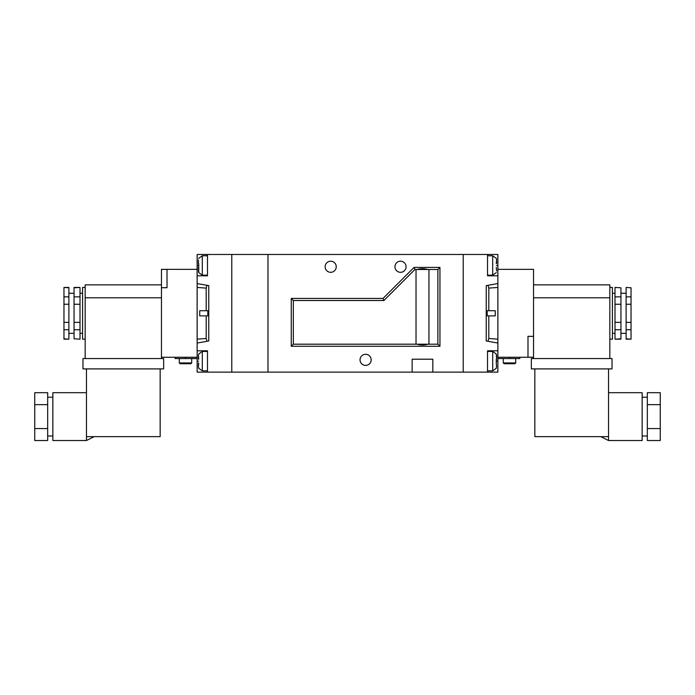 <?xml version="1.0" encoding="UTF-8"?>
<svg xmlns="http://www.w3.org/2000/svg" width="695" height="695" viewBox="0 0 695 695"><rect width="100%" height="100%" fill="white"/><g stroke="black" fill="none" stroke-linecap="round" stroke-linejoin="round"><path stroke-width="1.04" d="M197.137 358.551L175.157 358.551L175.157 357.265M191.707 362.946L190.934 363.728L180.075 363.728L179.293 362.946L191.707 362.946L191.707 358.551M179.293 362.946L179.293 358.551M161.457 269.373L167.009 269.373L161.457 269.347L161.457 357.265L197.137 357.265L197.137 372.129L207.484 372.129L207.484 350.793L197.137 350.793L197.137 357.265M167.009 287.704L161.457 287.704L167.009 287.678L167.009 269.347L197.137 269.347L197.137 275.811L207.484 275.811L207.484 254.474L231.783 254.474L231.783 372.129L267.983 372.129L267.983 254.474L267.983 372.129L432.829 372.129L432.829 359.202L412.144 359.202L412.144 372.129M198.727 363.025L198.431 366.621L198.431 363.077M198.727 368.202L198.431 366.621M198.431 366.639L198.466 367.177M198.64 265.464L198.727 267.349L198.727 263.579L198.64 265.464L197.137 265.464L197.137 269.347M198.727 272.527L198.727 267.349M198.431 267.401L198.466 271.502M198.431 259.982L198.431 263.527L198.431 259.982M198.431 359.202L198.431 355.658L198.727 359.254M207.484 372.129L231.783 372.129L231.783 254.474L463.218 254.474L463.218 372.129L463.218 254.474L487.516 254.474L487.516 275.811L497.863 275.811L497.863 283.569L486.231 285.619L486.231 340.984L497.863 343.043L497.863 350.793L487.516 350.793L487.516 372.129L432.829 372.129M197.137 350.793L197.137 343.043L208.769 340.984L208.769 285.619L197.137 283.569L197.137 275.811M207.484 254.474L197.137 254.474L197.137 265.464M199.726 315.886L199.726 310.717L207.822 310.717L207.822 315.886L199.726 315.886M207.014 285.306L206.189 288.104L206.189 310.717M206.189 288.104L197.137 287.443L197.137 343.043M206.189 315.886L206.189 338.5L197.137 339.16M207.014 341.297L206.189 338.5M197.137 283.569L197.137 287.443M198.727 354.085L198.431 355.658L198.727 354.085M496.36 361.139L496.273 363.025L496.273 359.254L496.36 361.139L497.863 361.139L497.863 350.793M496.273 368.202L496.569 366.621L496.273 368.202M496.273 363.025L496.569 366.621M496.273 267.349L496.569 270.954M496.569 263.527L496.569 259.982L496.273 263.579M496.569 355.658L496.569 359.202L496.273 354.085M487.516 254.474L497.863 254.474L497.863 275.811M487.516 372.129L497.863 372.129L497.863 361.139M497.863 343.043L497.863 283.569M497.863 287.443L488.811 288.104L487.986 285.306M495.274 315.886L495.274 310.717L487.178 310.717L487.178 315.886L495.274 315.886M488.811 315.886L488.811 338.5L497.863 339.16M488.811 288.104L488.811 310.717M488.811 338.5L487.986 341.297M496.273 258.41L496.534 259.435M496.569 355.64L496.534 355.11M325.13 266.758A5.56 5.56 0 0 1 330.69 261.198A5.56 5.56 0 0 1 336.25 266.758A5.56 5.56 0 0 1 330.69 272.318A5.56 5.56 0 0 1 325.13 266.758M394.951 266.758A5.56 5.56 0 0 1 400.511 261.198A5.56 5.56 0 0 1 406.071 266.758A5.56 5.56 0 0 1 400.511 272.318A5.56 5.56 0 0 1 394.951 266.758M360.045 359.845A5.56 5.56 0 0 1 365.605 354.285A5.56 5.56 0 0 1 371.156 359.845A5.56 5.56 0 0 1 365.605 365.405A5.56 5.56 0 0 1 360.045 359.845M427.911 344.207L417.061 344.207C420.675 345.25 424.298 345.25 427.911 344.207L437.867 344.19L439.944 346.275L439.944 267.401L414.081 267.401L383.058 298.433L291.257 298.433L291.257 346.275L439.944 346.275M437.867 344.19L437.867 269.486L414.941 269.486L414.081 267.401M428.954 344.19L428.954 269.504L427.938 269.504C424.306 268.418 420.675 268.418 417.035 269.486L416.027 269.504L416.027 344.19L417.061 344.207M414.941 269.486L383.918 300.509L293.342 300.509L293.342 344.19L416.027 344.19M293.342 344.19L291.257 346.275M437.867 269.486L439.944 267.401M293.342 300.509L291.257 298.433M383.918 300.509L383.058 298.433M80.003 287.799L80.003 322.358L74.052 322.358L74.052 287.443L80.003 287.443L74.052 287.799M68.883 287.799L63.966 287.443L68.883 287.443L68.883 322.358L63.966 322.358L63.966 339.16L68.883 339.16L63.966 338.804M68.883 296.852L63.966 296.852L63.966 322.358M85.172 287.443L82.583 287.443L82.583 339.16L85.172 339.16M94.225 436.642L86.467 440.526L52.855 440.526L52.855 392.684L86.467 392.684M86.467 440.526L86.467 368.897M80.003 296.852L74.052 296.852M80.003 304.254L74.052 304.254M68.883 304.254L63.966 304.254M74.052 338.804L80.003 339.16L74.052 338.804L74.052 322.358M85.172 358.551L85.172 284.863L161.457 284.863M47.677 404.646L47.677 440.526L34.75 440.526L34.75 392.684L47.677 392.684L47.677 404.646L34.75 404.646M163.655 368.897L82.974 368.897L82.974 358.551L163.655 358.551L163.655 368.897M161.457 358.551L161.457 297.79L85.172 297.79M86.467 436.642L160.163 436.642L160.163 368.897M47.677 428.563L34.75 428.563M80.003 322.358L80.003 338.804M80.003 329.751L74.052 329.751M68.883 322.358L68.883 338.804M68.883 329.751L63.966 329.751M63.966 287.799L63.966 296.852M609.828 339.16L612.417 339.16L612.417 287.443L609.828 287.443M608.533 392.684L642.145 392.684L642.145 440.526L608.533 440.526L608.533 368.897M620.948 287.799L614.997 287.443L620.948 287.799L620.948 339.16L614.997 339.16L620.948 338.804M631.034 287.799L626.117 287.443L631.034 287.799L631.034 304.254L626.117 304.254L626.117 296.852L631.034 296.852M614.997 338.804L614.997 296.852L620.948 296.852M614.997 304.254L620.948 304.254M614.997 322.358L620.948 322.358M614.997 329.751L620.948 329.751M626.117 338.804L631.034 339.16L626.117 339.16L626.117 329.751L631.034 329.751L631.034 304.254M626.117 329.751L626.117 322.358L631.034 322.358M533.543 284.863L609.828 284.863L609.828 358.551M647.323 428.563L647.323 392.684L660.25 392.684L660.25 440.526L647.323 440.526L647.323 428.563L660.25 428.563M612.026 368.897L531.345 368.897L531.345 358.551L612.026 358.551L612.026 368.897M609.828 297.79L533.543 297.79L533.543 358.551M608.533 436.642L534.837 436.642L534.837 368.897M647.323 404.646L660.25 404.646M614.997 296.852L614.997 287.799M626.117 322.358L626.117 304.254M626.117 296.852L626.117 287.799M631.034 338.804L631.034 329.751M519.843 357.265L519.843 358.551L497.863 358.551M503.293 362.946L515.707 362.946L514.926 363.728L504.066 363.728L503.293 362.946L503.293 358.551M515.707 362.946L515.707 358.551M497.863 357.265L527.991 357.265L527.991 336.319L533.543 336.319L533.543 269.347L497.863 269.347M527.991 357.265L533.543 357.265M527.991 336.319L533.543 336.345M533.543 357.239L527.991 357.239M185.504 358.551L185.504 357.265M207.484 351.444L202.306 351.444L202.306 370.835L198.64 368.211M198.64 258.392L202.306 255.769L202.306 275.159L198.64 272.544M198.64 361.139L197.137 361.139M496.36 368.211L492.694 370.835L492.694 351.444L487.516 351.444M496.36 272.544L492.694 275.159L492.694 255.769L487.516 255.769M496.36 265.464L497.863 265.464M509.496 358.551L509.496 357.265M202.306 275.159L207.484 275.159M202.306 370.835L207.484 370.835M202.306 255.769L207.484 255.769M202.306 351.444L198.64 354.068M492.694 275.159L487.516 275.159M492.694 370.835L487.516 370.835M492.694 255.769L496.36 258.392M496.36 354.068L492.694 351.444M68.883 333.339L74.052 333.339M80.003 333.339L82.583 333.339M52.855 436L47.677 436M52.855 397.21L47.677 397.21M80.003 293.264L82.583 293.264M68.883 293.264L74.052 293.264M626.117 333.339L620.948 333.339M614.997 333.339L612.417 333.339M642.145 436L647.323 436M600.775 436.642L608.533 440.526M642.145 397.21L647.323 397.21M614.997 293.264L612.417 293.264M626.117 293.264L620.948 293.264"/></g></svg>

